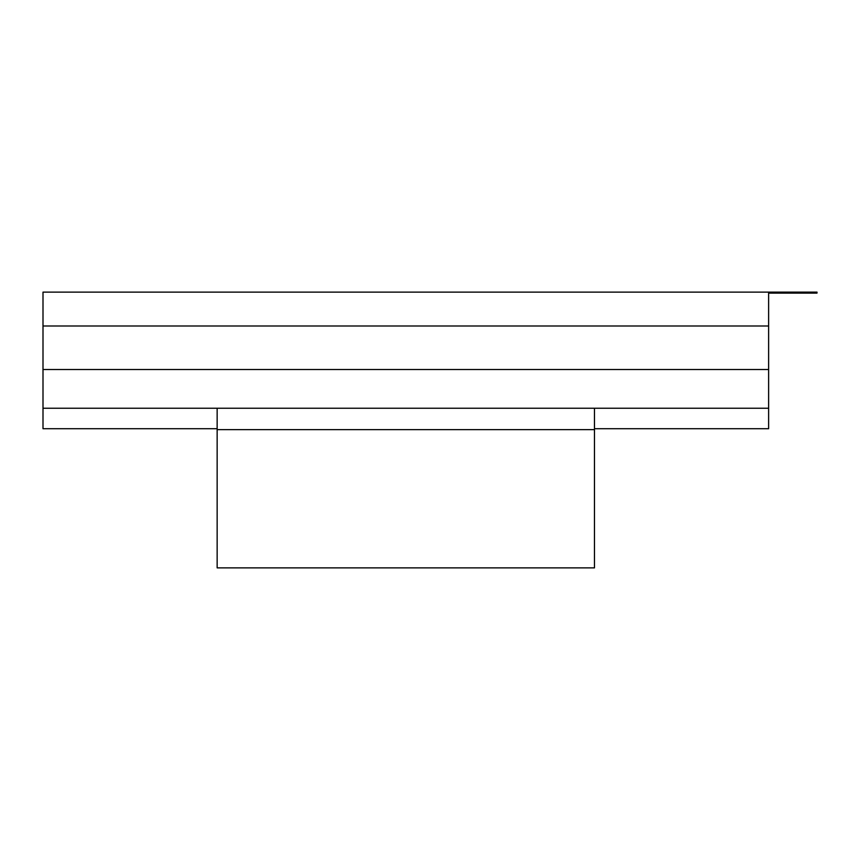 <?xml version="1.0" encoding="UTF-8"?>
<svg xmlns="http://www.w3.org/2000/svg" width="860" height="860" viewBox="0 0 860 860"><rect width="100%" height="100%" fill="white"/><g stroke="black" fill="none" stroke-linecap="round" stroke-linejoin="round"><path stroke-width="1.29" d="M594.475 428.71L768.625 428.71L768.625 292.131L768.625 293.099L817 293.099L817 292.131L43 292.131L43 325.994L768.625 325.994L43 325.994L43 428.71L217.15 428.71M217.15 408.231L217.15 567.869L594.475 567.869L594.475 408.231M43 369.531L768.625 369.531M217.15 429.635L594.475 429.635M768.625 408.231L43 408.231"/></g></svg>
